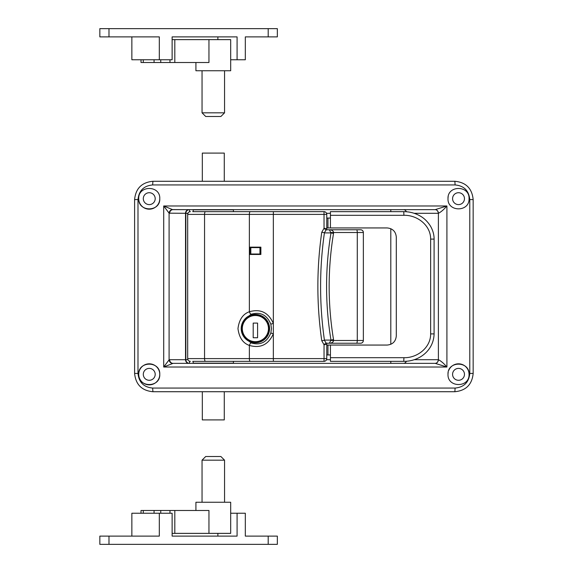 <?xml version="1.0" encoding="UTF-8"?>
<svg xmlns="http://www.w3.org/2000/svg" width="573" height="573" viewBox="0 0 573 573"><rect width="100%" height="100%" fill="white"/><g stroke="black" fill="none" stroke-linecap="round" stroke-linejoin="round"><path stroke-width="0.86" d="M202.047 460.169L224.552 460.169L220.892 456.509L205.707 456.509L202.047 460.169L202.047 502.256M195.916 510.493L195.916 502.256L230.683 502.256L230.683 533.37L172.122 533.37M141.015 513.236L141.015 510.493L208.952 510.493L208.952 533.37M224.552 112.831L220.892 116.491L205.707 116.491L202.047 112.831L224.552 112.831L224.552 70.744M202.047 112.831L202.047 70.744M172.122 39.63L230.683 39.63L230.683 70.744L195.916 70.744L195.916 62.507M141.015 59.764L141.015 62.507L208.952 62.507L208.952 39.63M268.2 36.887L268.2 28.65L277.346 28.65L277.346 36.887L245.323 36.887L245.323 59.764L237.086 59.764L237.086 36.887L172.122 36.887L217.876 36.887L217.876 39.63M172.122 36.887L172.122 59.764L159.315 59.764L159.315 36.887L99.838 36.887L99.838 28.65L268.2 28.65M99.838 36.887L99.838 28.65M237.086 59.764L230.683 59.764M159.315 59.764L131.862 59.764L131.862 36.887M233.426 361.348L233.426 363.175L193.165 363.175L193.165 361.348M241.57 328.594A13.816 13.816 0 0 1 255.386 314.77A13.816 13.816 0 0 1 269.21 328.594A13.816 13.816 0 0 1 255.386 342.41A13.816 13.816 0 0 1 241.57 328.594A13.816 13.816 0 0 0 255.386 342.41A13.816 13.816 0 0 0 269.21 328.594M253.194 323.1L257.585 323.1L257.585 337.741L253.194 337.741L253.194 323.1M251.067 314.298L244.599 319.39A14.182 14.182 0 0 1 269.575 328.594A14.182 14.182 0 0 1 244.599 337.791L251.067 342.883C260.292 345.641 266.882 342.36 270.828 333.035L271.459 328.594L270.828 324.146C266.839 314.806 260.257 311.526 251.067 314.298A2.743 0.874 -112 0 1 249.362 311.755C260.457 308.603 268.451 312.486 273.342 323.416L273.342 333.765C268.493 344.681 260.5 348.563 249.362 345.426A2.743 0.874 -68 0 1 251.067 342.883M302.974 361.348L213.299 361.348M324.411 232.917L330.979 232.917L333.522 233.455C330.621 251.038 329.167 268.723 329.16 286.5C329.167 304.277 330.621 321.962 333.522 339.545L333.601 340.484C333.328 342.138 331.903 343.055 329.325 343.234L330.979 340.083C328.05 322.32 326.589 304.456 326.581 286.5C326.589 268.544 328.05 250.68 330.979 232.917L329.325 229.766L360.618 229.766C362.272 229.945 363.189 230.862 363.361 232.516L363.361 340.484L363.361 232.516L333.601 232.516L333.522 233.455M331.022 340.484L363.361 340.484A2.743 2.743 0 0 1 360.618 343.234A2.743 2.743 0 0 0 363.361 340.484C363.189 342.138 362.272 343.055 360.618 343.234L326.402 343.234M192.714 211.652L324.017 211.652A2.743 2.743 0 0 1 326.76 214.395L326.76 228.684A1.834 1.834 0 0 1 325.98 230.181L324.447 232.667C321.876 250.609 320.594 268.558 320.601 286.5C320.594 304.442 321.876 322.391 324.447 340.333L325.98 342.819A1.834 1.834 0 0 1 326.76 344.316L326.76 358.605C326.589 360.259 325.672 361.176 324.017 361.348L192.714 361.348M244.599 319.39C242.379 322.047 241.247 325.113 241.204 328.594C241.24 332.046 242.372 335.119 244.599 337.791M249.9 247.156L249.9 254.476L260.88 254.476L260.88 247.156L249.9 247.156M326.402 229.766L329.325 229.766C331.903 229.945 333.328 230.862 333.601 232.516L331.022 232.516M270.828 333.035L273.342 333.765L273.342 358.605L324.039 358.605L324.039 344.774L321.754 340.72C316.575 304.571 316.575 268.429 321.754 232.28L324.039 228.226L325.98 230.181A1.834 1.826 -0 0 0 326.76 228.684A1.834 1.834 0 0 1 325.98 230.181M293.727 211.652L233.884 211.652M324.017 361.348A2.743 2.743 0 0 0 326.76 358.605A2.743 2.743 0 0 1 324.017 361.348L324.039 358.605L326.76 358.605M325.98 342.819L324.039 344.774L326.76 344.316A1.834 1.826 180 0 0 325.98 342.819L325.98 342.819A1.834 1.834 0 0 1 326.76 344.316M273.378 211.652L273.342 214.395L326.76 214.395C326.589 212.741 325.672 211.824 324.017 211.652L324.039 228.226L326.76 228.684M360.618 229.766A2.743 2.743 0 0 1 363.361 232.516A2.743 2.743 0 0 0 360.618 229.766M324.411 340.083L330.979 340.083L333.522 339.545M259.963 247.615L250.816 247.615L250.816 254.018L259.963 254.018L259.963 247.615M202.319 391.724L202.319 419.909L224.279 419.909L224.279 391.724M464.467 374.341A5.945 5.945 0 0 1 458.522 380.286A5.945 5.945 0 0 1 452.577 374.341A5.945 5.945 0 0 1 458.522 368.396A5.945 5.945 0 0 1 464.467 374.341M469.043 374.341C469.688 387.9 447.377 387.942 448 374.341C447.363 360.761 469.681 360.761 469.043 374.341A10.522 10.522 0 0 0 448.802 370.308M464.467 198.659A5.945 5.945 0 0 1 458.522 204.604A5.945 5.945 0 0 1 452.577 198.659A5.945 5.945 0 0 1 458.522 192.714A5.945 5.945 0 0 1 464.467 198.659M469.043 198.659C469.688 212.218 447.377 212.261 448 198.659C447.363 185.079 469.681 185.079 469.043 198.659M159.774 374.341A10.522 10.522 0 0 1 149.245 384.863A10.522 10.522 0 0 1 138.723 374.341C138.086 360.768 160.404 360.754 159.774 374.341C160.411 387.9 138.107 387.942 138.723 374.341A10.522 10.522 0 0 1 149.245 363.819A10.522 10.522 0 0 1 159.774 374.341M155.197 374.341A5.945 5.945 0 0 1 149.245 380.286A5.945 5.945 0 0 1 143.3 374.341A5.945 5.945 0 0 1 149.245 368.396A5.945 5.945 0 0 1 155.197 374.341M159.774 198.659A10.522 10.522 0 0 1 149.245 209.181A10.522 10.522 0 0 1 138.723 198.659C138.086 185.086 160.404 185.072 159.774 198.659C160.411 212.218 138.107 212.261 138.723 198.659M155.197 198.659A5.945 5.945 0 0 1 149.245 204.604A5.945 5.945 0 0 1 143.3 198.659A5.945 5.945 0 0 1 149.245 192.714A5.945 5.945 0 0 1 155.197 198.659M455.112 184.936L152.654 184.936L152.905 181.276L454.862 181.276C465.964 182.336 472.059 188.438 473.162 199.576L473.162 373.424C472.088 384.54 465.985 390.636 454.862 391.724L152.905 391.724L152.654 388.064L455.112 388.064C464.023 387.205 468.907 382.32 469.781 373.424L469.781 199.576C468.886 190.659 464.001 185.774 455.112 184.936L454.862 181.276M213.299 209.639L189.505 209.639A3.66 3.66 0 0 0 185.845 213.299L169.092 213.177L163.713 205.979L172.48 209.582L189.505 209.639L189.505 211.809M414.129 359.701L438.388 359.701C440.988 360.983 443.824 363.418 446.911 367.021L163.713 367.021L169.092 359.823L169.658 359.701A3.66 3.352 -90 0 0 173.01 363.361L163.713 367.021L163.713 205.979L446.911 205.979L435.215 209.639L173.01 209.639A3.66 3.352 -90 0 0 169.658 213.299M173.01 363.361L435.215 363.361L446.911 367.021L446.911 205.979C443.824 209.582 440.981 212.024 438.388 213.299L414.129 213.299M228.126 209.639L303.883 209.639M152.654 184.936C143.751 185.795 138.867 190.68 137.993 199.576L137.993 373.424C138.881 382.341 143.773 387.226 152.654 388.064M152.905 391.724C141.81 390.664 135.708 384.562 134.605 373.424L134.605 199.576C135.686 188.46 141.789 182.364 152.905 181.276M169.658 359.701L185.845 359.701L185.845 213.299L187.908 213.299M172.48 209.582A3.66 3.302 -66.8 0 0 169.092 213.177L169.092 359.823A3.66 3.302 -113.2 0 0 172.48 363.418M187.908 359.701L185.845 359.701A3.66 3.66 0 0 0 189.505 363.361L189.505 361.191M438.273 359.701A3.66 3.173 -90 0 1 435.1 363.361M435.215 209.639A3.66 3.166 -92.9 0 1 438.388 213.299L438.388 359.701A3.66 3.166 -87.1 0 1 435.215 363.361M435.1 209.639A3.66 3.173 -90 0 1 438.273 213.299M454.862 391.724L455.112 388.064M448 198.659A10.522 10.522 0 0 1 448.201 196.603M448 374.341A10.522 10.522 0 0 1 448.201 372.285M202.319 181.276L202.319 153.091L224.279 153.091L224.279 181.276M131.862 536.113L131.862 513.236L172.122 513.236L172.122 536.113L217.876 536.113L217.876 533.37M172.122 536.113L237.086 536.113L237.086 513.236L245.323 513.236L245.323 536.113L277.346 536.113L277.346 544.35L99.838 544.35L99.838 536.113L159.315 536.113L159.315 513.236M99.838 536.113L99.838 544.35M230.683 513.236L237.086 513.236M233.426 211.652L233.426 209.825L193.165 209.825L193.165 211.652M326.76 354.945L330.42 354.945M326.76 227.939L387.155 227.939C392.706 228.477 395.75 231.521 396.301 237.086L396.301 335.914C395.764 341.465 392.713 344.516 387.155 345.061L326.76 345.061M330.42 218.055L326.76 218.055M330.42 215.312L330.42 211.652L403.757 211.652C409.466 211.659 414.823 213.041 419.823 215.806C422.194 217.081 426.978 220.147 430.86 226.765C433.073 230.948 434.148 235.059 434.09 239.106L434.09 333.894C433.732 350.361 419.307 361.491 403.757 361.348L403.922 357.688C417.065 358.118 430.789 347.747 430.638 333.894L430.638 239.106C430.753 225.175 417.065 214.911 403.922 215.312L330.42 215.312L330.42 227.939M403.757 361.348L330.42 361.348L330.42 357.688L403.922 357.688M330.42 345.061L330.42 357.688M403.757 211.652L403.922 215.312M174.808 510.493L174.808 533.37M160.748 510.493L160.748 513.236M154.073 510.493L154.073 513.236M169.973 510.493L169.973 513.236M143.286 510.493L143.286 513.236M174.808 39.63L174.808 62.507M160.748 59.764L160.748 62.507M154.073 59.764L154.073 62.507M169.973 59.764L169.973 62.507M143.286 59.764L143.286 62.507M108.985 36.887L108.985 28.65M268.472 328.594A13.086 13.086 0 0 0 255.386 315.508A13.086 13.086 0 0 0 242.307 328.594A13.086 13.086 0 0 0 255.386 341.673A13.086 13.086 0 0 0 268.472 328.594M270.828 324.146L273.342 323.416L273.342 214.395L249.362 214.395L249.362 311.755C242.931 314.004 239.134 319.612 237.974 328.594C239.134 337.569 242.931 343.177 249.362 345.426L249.362 358.605L273.342 358.605L273.378 361.348M250.301 211.652A2.743 0.938 -90 0 0 249.362 214.395L187.679 214.395L187.679 358.605L249.362 358.605A2.743 0.938 90 0 0 250.301 361.348M205.492 211.652A2.743 0.938 -90 0 0 204.554 214.395L204.554 358.605A2.743 0.938 90 0 0 205.492 361.348M356.564 343.234A2.743 0.716 -90 0 0 357.28 340.484L357.28 232.516A2.743 0.716 -90 0 0 356.564 229.766M321.754 340.72L324.447 340.333M321.754 232.28L324.447 232.667M188.889 363.361A3.66 3.352 -90 0 1 185.537 359.701L185.537 213.299A3.66 3.352 -90 0 1 188.889 209.639M390.807 344.301L390.807 228.699M330.42 213.299L326.531 213.299M326.531 359.701L330.42 359.701M390.807 361.348L390.807 363.361M406.357 361.248A3.66 3.173 -90 0 1 403.485 363.361M390.807 209.639L390.807 211.652M403.485 209.639A3.66 3.173 -90 0 1 406.357 211.752M469.781 373.424L473.162 373.424M469.781 199.576L473.162 199.576M134.605 373.424L137.993 373.424M134.605 199.576L137.993 199.576M108.985 536.113L108.985 544.35M268.2 536.113L268.2 544.35M327.964 218.055L327.964 227.939M327.964 345.061L327.964 354.945M434.09 239.106L430.638 239.106M434.09 333.894L430.638 333.894M224.552 460.169L224.552 502.256M187.679 358.605C187.844 360.267 188.753 361.183 190.422 361.348M187.679 214.395C187.844 212.733 188.753 211.817 190.422 211.652"/></g></svg>

